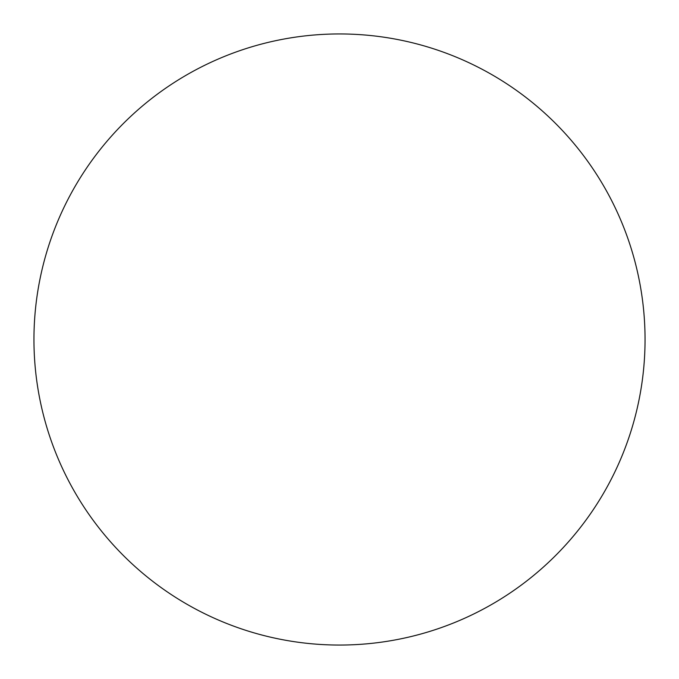 <?xml version="1.0" encoding="UTF-8"?>
<svg xmlns="http://www.w3.org/2000/svg" width="679" height="679" viewBox="0 0 679 679"><rect width="100%" height="100%" fill="white"/><g stroke="black" fill="none" stroke-linecap="round" stroke-linejoin="round"><path stroke-width="1.02" d="M33.95 339.5A305.55 305.55 0 0 1 339.5 33.95A305.55 305.55 0 0 1 645.05 339.5A305.55 305.55 0 0 1 339.5 645.05A305.55 305.55 0 0 1 33.95 339.5C33.95 359.564 35.911 379.434 39.823 399.108C43.736 418.79 49.533 437.896 57.206 456.432C64.887 474.961 74.3 492.572 85.444 509.258C96.588 525.936 109.26 541.367 123.442 555.558C137.633 569.74 153.064 582.412 169.742 593.556C186.428 604.7 204.04 614.113 222.568 621.794C241.104 629.467 260.21 635.264 279.892 639.177C299.566 643.089 319.436 645.05 339.5 645.05C359.564 645.05 379.434 643.089 399.108 639.177C418.79 635.264 437.896 629.467 456.432 621.794C474.961 614.113 492.572 604.7 509.258 593.556C525.936 582.412 541.367 569.74 555.558 555.558C569.74 541.367 582.412 525.936 593.556 509.258C604.7 492.572 614.113 474.961 621.794 456.432C629.467 437.896 635.264 418.79 639.177 399.108C643.089 379.434 645.05 359.564 645.05 339.5C645.05 319.436 643.089 299.566 639.177 279.892C635.264 260.21 629.467 241.104 621.794 222.568C614.113 204.04 604.7 186.428 593.556 169.742C582.412 153.064 569.74 137.633 555.558 123.442C541.367 109.26 525.936 96.588 509.258 85.444C492.572 74.3 474.961 64.887 456.432 57.206C437.896 49.533 418.79 43.736 399.108 39.823C379.434 35.911 359.564 33.95 339.5 33.95C319.436 33.95 299.566 35.911 279.892 39.823C260.21 43.736 241.104 49.533 222.568 57.206C204.04 64.887 186.428 74.3 169.742 85.444C153.064 96.588 137.633 109.26 123.442 123.442C109.26 137.633 96.588 153.064 85.444 169.742C74.3 186.428 64.887 204.04 57.206 222.568C49.533 241.104 43.736 260.21 39.823 279.892C35.911 299.566 33.95 319.436 33.95 339.5M593.556 169.742C582.412 153.064 569.74 137.633 555.558 123.442C541.367 109.26 525.936 96.588 509.258 85.444M169.742 85.444C153.064 96.588 137.633 109.26 123.442 123.442C109.26 137.633 96.588 153.064 85.444 169.742M85.444 509.258C96.588 525.936 109.26 541.367 123.442 555.558C137.633 569.74 153.064 582.412 169.742 593.556M509.258 593.556C525.936 582.412 541.367 569.74 555.558 555.558C569.74 541.367 582.412 525.936 593.556 509.258"/></g></svg>
